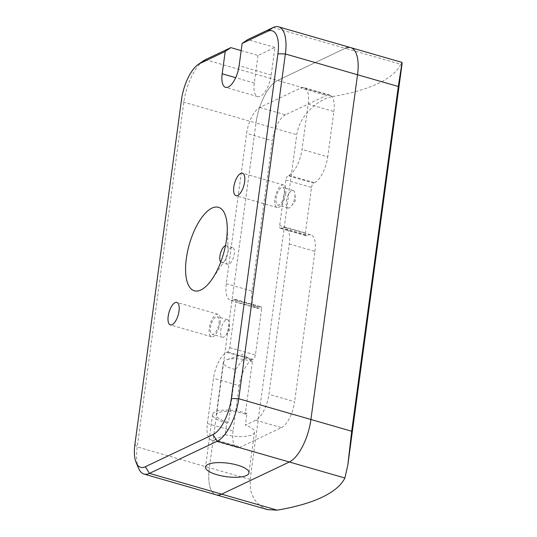 <?xml version="1.0" encoding="UTF-8"?>
<svg xmlns="http://www.w3.org/2000/svg" width="537" height="537" viewBox="0 0 537 537"><rect width="100%" height="100%" fill="white"/><g stroke="black" fill="none" stroke-linecap="round" stroke-linejoin="round"><path stroke-width="0.4" stroke-dasharray="2.69 2.01" d="M294.813 197.213A9.149 3.732 -73.9 0 0 294.941 194.112A9.149 3.732 -73.9 0 0 293.115 190.434A9.149 3.732 -73.9 0 0 286.355 201.227A9.149 3.732 -73.9 0 0 288.054 208.007A9.149 3.732 -73.9 0 0 291.557 205.866A9.149 3.732 -73.9 0 0 294.813 197.213M284.543 194.253A9.149 3.732 -73.9 0 0 282.838 187.473A9.149 3.732 -73.9 0 0 276.078 198.274A9.149 3.732 -73.9 0 0 277.777 205.053A9.149 3.732 -73.9 0 0 284.543 194.253M285.724 193.689A11.707 4.773 -73.9 0 0 283.549 185.01A11.707 4.773 -73.9 0 0 274.897 198.838A11.707 4.773 -73.9 0 0 277.072 207.51A11.707 4.773 -73.9 0 0 285.724 193.689M229.198 326.449A9.149 3.732 -73.9 0 0 229.326 323.341A9.149 3.732 -73.9 0 0 227.5 319.663A9.149 3.732 -73.9 0 0 220.741 330.463A9.149 3.732 -73.9 0 0 222.439 337.243A9.149 3.732 -73.9 0 0 225.943 335.101A9.149 3.732 -73.9 0 0 229.198 326.449M218.928 323.489A9.149 3.732 -73.9 0 0 217.23 316.709A9.149 3.732 -73.9 0 0 210.464 327.51A9.149 3.732 -73.9 0 0 212.169 334.289A9.149 3.732 -73.9 0 0 218.928 323.489M220.11 322.925A11.707 4.773 -73.9 0 0 217.935 314.246A11.707 4.773 -73.9 0 0 209.282 328.067A11.707 4.773 -73.9 0 0 211.457 336.746A11.707 4.773 -73.9 0 0 220.11 322.925M252.37 361.643A18.292 5.665 -172.3 0 0 249.906 360.851A18.292 5.665 -172.3 0 0 226.621 359.77A18.292 5.665 -172.3 0 0 223.318 362.415A18.292 5.665 -172.3 0 0 232.984 368.885A18.292 5.665 -172.3 0 0 235.662 369.577L228.561 422.116L226.849 422.928L225.258 434.715L214.86 439.649A22.306 9.095 106.1 0 1 211.531 440.065A22.306 9.095 106.1 0 1 207.383 423.532L213.504 378.276A22.306 9.095 106.1 0 1 226.661 352.366L227.52 351.957A3.719 1.517 -73.9 0 0 229.715 347.634L235.871 302.103A3.719 1.517 -73.9 0 0 235.179 299.344A3.719 1.517 -73.9 0 0 234.622 299.418L233.763 299.827A22.306 9.095 106.1 0 1 230.433 300.243A22.306 9.095 106.1 0 1 226.292 283.711L246.617 133.377A22.306 9.095 106.1 0 1 259.774 107.46L300.693 88.028A22.306 9.095 106.1 0 1 304.023 87.612A22.306 9.095 106.1 0 1 308.164 104.144L302.049 149.4A22.306 9.095 106.1 0 1 288.893 175.31L288.033 175.72A3.719 1.517 -73.9 0 0 285.838 180.043L279.683 225.574A3.719 1.517 -73.9 0 0 280.374 228.332A3.719 1.517 -73.9 0 0 280.925 228.259L281.784 227.849A22.306 9.095 106.1 0 1 285.113 227.433A22.306 9.095 106.1 0 1 289.262 243.966L268.936 394.299A22.306 9.095 106.1 0 1 255.78 420.216L245.382 425.156L246.973 413.369L245.261 414.181L252.37 361.643L247.174 357.36L241.563 361.126L235.662 369.577M246.973 413.369A21.95 6.793 -172.3 0 0 244.496 412.584A21.95 6.793 -172.3 0 0 212.592 414.463A21.95 6.793 -172.3 0 0 224.191 422.23A21.95 6.793 -172.3 0 0 226.849 422.928M245.261 414.181A18.292 5.665 -172.3 0 0 242.805 413.389A18.292 5.665 -172.3 0 0 216.216 414.96A18.292 5.665 -172.3 0 0 225.882 421.424A18.292 5.665 -172.3 0 0 228.561 422.116M220.761 262.029A8.78 3.584 -73.9 0 0 221.546 262.546A8.78 3.584 -73.9 0 0 225.097 260.217A8.78 3.584 -73.9 0 0 228.037 252.175A8.78 3.584 -73.9 0 0 228.178 249.53A8.78 3.584 -73.9 0 0 226.406 245.671A8.78 3.584 -73.9 0 0 225.466 245.691M226.111 257.82A8.78 3.584 106.1 0 1 232.602 247.45A8.78 3.584 106.1 0 1 234.233 253.961A8.78 3.584 106.1 0 1 227.742 264.325A8.78 3.584 106.1 0 1 226.111 257.82M258.022 55.459L254.29 83.04A18.292 7.458 -73.9 0 0 257.693 96.6A18.292 7.458 -73.9 0 0 271.212 75.005L274.944 47.424L258.022 55.459L241.167 50.606M274.944 47.424L247.725 39.59M267.513 509.62L260.002 505.794L254.028 499.148L250.464 490.113L250.155 479.454L209.383 467.714A36.583 14.922 -73.9 0 0 216.183 494.839A36.583 14.922 106.1 0 1 209.383 467.714L255.995 122.966A36.583 14.922 106.1 0 1 277.582 80.456L345.271 48.31A36.583 14.922 106.1 0 1 350.728 47.625M138.68 468.512A36.583 14.922 106.1 0 1 137.224 446.938L183.835 102.191A36.583 14.922 106.1 0 1 203.409 60.856M229.715 347.634L255.397 355.031L261.553 309.493L235.871 302.103M255.397 355.031A3.719 1.517 106.1 0 1 253.202 359.347L227.52 351.957M226.661 352.366L252.343 359.756L253.202 359.347M252.343 359.756A22.306 9.095 -73.9 0 0 239.187 385.673L213.504 378.276M207.383 423.532L233.065 430.929L239.187 385.673M233.065 430.929A22.306 9.095 -73.9 0 0 237.213 447.462A22.306 9.095 -73.9 0 0 240.542 447.046L214.86 439.649M255.78 420.216L281.462 427.613L240.542 447.046M281.462 427.613A22.306 9.095 -73.9 0 0 294.618 401.696L268.936 394.299M289.262 243.966L314.944 251.363L294.618 401.696M314.944 251.363A22.306 9.095 -73.9 0 0 310.795 234.83A22.306 9.095 -73.9 0 0 307.466 235.246L281.784 227.849M280.925 228.259L306.607 235.656L307.466 235.246M306.607 235.656A3.719 1.517 106.1 0 1 306.056 235.723A3.719 1.517 106.1 0 1 305.365 232.971L279.683 225.574M285.838 180.043L311.52 187.433L305.365 232.971M311.52 187.433A3.719 1.517 106.1 0 1 313.709 183.117L288.033 175.72M288.893 175.31L314.575 182.708L313.709 183.117M314.575 182.708A22.306 9.095 -73.9 0 0 327.731 156.791L302.049 149.4M308.164 104.144L333.846 111.535L327.731 156.791M333.846 111.535A22.306 9.095 -73.9 0 0 329.705 95.002A22.306 9.095 -73.9 0 0 326.375 95.418L300.693 88.028M259.774 107.46L285.456 114.851L326.375 95.418M285.456 114.851A22.306 9.095 -73.9 0 0 272.299 140.768L246.617 133.377M226.292 283.711L251.974 291.101L272.299 140.768M251.974 291.101A22.306 9.095 -73.9 0 0 256.115 307.634A22.306 9.095 -73.9 0 0 259.445 307.218L233.763 299.827M234.622 299.418L260.304 306.808L259.445 307.218M260.304 306.808A3.719 1.517 106.1 0 1 260.861 306.741A3.719 1.517 106.1 0 1 261.553 309.493M225.258 434.715A21.95 6.793 -172.3 0 0 254.504 432.137A21.95 6.793 -172.3 0 0 245.382 425.156M400.824 64.306A219.512 67.957 7.7 0 1 333.135 96.452L277.582 80.456L345.271 48.31L400.824 64.306L402.065 62.406M250.155 479.454L296.766 134.706C299.377 115.106 318.736 98.62 333.135 96.452M134.915 444.314L137.224 446.938L209.383 467.714L255.995 122.966L296.766 134.706M205.416 59.681L277.582 80.456A36.583 14.922 -73.9 0 0 255.995 122.966L183.835 102.191L181.526 99.567M273.105 27.535L345.271 48.31M254.29 83.04L235.683 77.684M271.212 75.005L239.113 65.762M291.557 205.866L295.404 200.61L294.941 194.112M293.115 190.434L282.838 187.473M283.549 185.01L242.462 173.183M225.943 335.101L229.789 329.846L229.326 323.341M227.5 319.663L217.23 316.709M217.935 314.246L176.848 302.418M247.174 357.36L242.852 354.514L226.621 359.77M212.592 414.463L205.49 467.009M223.318 362.415L216.216 414.96M232.602 247.45L226.406 245.671M228.178 249.53L227.205 226.392M225.097 260.217L211.974 279.294M227.742 264.325L221.546 262.546M254.504 432.137L248.993 472.889M211.457 336.746L170.37 324.919M222.439 337.243L212.169 334.289M257.693 96.6L225.594 87.356M277.072 207.51L235.985 195.683M288.054 208.007L277.777 205.053M256.115 307.634L230.433 300.243M310.795 234.83L285.113 227.433M329.705 95.002L304.023 87.612M237.213 447.462L211.531 440.065M235.179 299.344L260.861 306.741M280.374 228.332L306.056 235.723"/><path stroke-width="0.81" d="M244.637 181.862A11.707 4.773 -73.9 0 0 242.462 173.183A11.707 4.773 -73.9 0 0 233.81 187.004A11.707 4.773 -73.9 0 0 235.985 195.683A11.707 4.773 -73.9 0 0 244.637 181.862M179.022 311.098A11.707 4.773 -73.9 0 0 176.848 302.418A11.707 4.773 -73.9 0 0 168.195 316.239A11.707 4.773 -73.9 0 0 170.37 324.919A11.707 4.773 -73.9 0 0 179.022 311.098M237.394 465.123A21.95 6.793 -172.3 0 0 205.49 467.009A21.95 6.793 -172.3 0 0 217.089 474.768A21.95 6.793 -172.3 0 0 248.993 472.889A21.95 6.793 -172.3 0 0 237.394 465.123M225.466 245.691A8.78 3.584 -73.9 0 0 219.915 256.035A8.78 3.584 -73.9 0 0 220.761 262.029M226.513 239.509A43.45 17.721 -73.9 0 0 227.205 226.392A43.45 17.721 -73.9 0 0 208.47 210.316A43.45 17.721 -73.9 0 0 186.319 258.592A43.45 17.721 -73.9 0 0 191.682 289.369A43.45 17.721 -73.9 0 0 211.974 279.294A43.45 17.721 -73.9 0 0 226.513 239.509M225.211 51.458L199.831 63.514A31.025 12.653 -73.9 0 0 198.126 64.514L203.409 60.856A36.583 14.922 106.1 0 1 205.416 59.681L230.803 47.625L225.211 51.458L222.19 73.797A18.292 7.458 -73.9 0 0 225.594 87.356A18.292 7.458 -73.9 0 0 239.113 65.762L242.133 43.423L247.725 39.59L273.105 27.535A36.583 14.922 106.1 0 1 278.569 26.85A36.583 14.922 106.1 0 1 285.369 53.969L238.757 398.716A36.583 14.922 106.1 0 1 217.17 441.233L149.481 473.379A36.583 14.922 106.1 0 1 144.023 474.057A36.583 14.922 106.1 0 1 138.68 468.512L136.156 462.605A31.025 12.653 -73.9 0 0 145.312 466.734L213.001 434.587A31.025 12.653 -73.9 0 0 231.306 398.535L277.918 53.787A31.025 12.653 -73.9 0 0 267.52 31.368L242.133 43.423M241.167 50.606L230.803 47.625M277.918 53.787L285.369 53.969L357.528 74.75L310.916 419.498L351.681 431.231L398.293 86.484L357.528 74.75A36.583 14.922 -73.9 0 0 350.728 47.625A36.583 14.922 106.1 0 1 357.528 74.75L310.916 419.498A36.583 14.922 106.1 0 1 289.336 462.008L221.647 494.154A36.583 14.922 106.1 0 1 216.183 494.839A36.583 14.922 -73.9 0 0 221.647 494.154L277.199 510.15A219.512 67.957 -172.3 0 0 344.888 478.004L289.336 462.008L221.647 494.154L149.481 473.379L145.312 466.734M198.126 64.514A31.025 12.653 -73.9 0 0 181.526 99.567L134.915 444.314A31.025 12.653 -73.9 0 0 136.156 462.605M213.001 434.587L217.17 441.233L289.336 462.008A36.583 14.922 -73.9 0 0 310.916 419.498L238.757 398.716L231.306 398.535M402.059 62.406L350.728 47.625A36.583 14.922 -73.9 0 0 345.271 48.31M277.199 510.15L267.513 509.62L144.023 474.057M351.681 431.231L347.835 464.968L344.888 478.004M402.065 62.406L398.293 86.484M235.683 77.684L222.19 73.797M273.105 27.535L267.52 31.368M205.416 59.681L199.831 63.514M350.728 47.625L278.569 26.85M347.835 464.968L402.085 63.742"/></g></svg>
